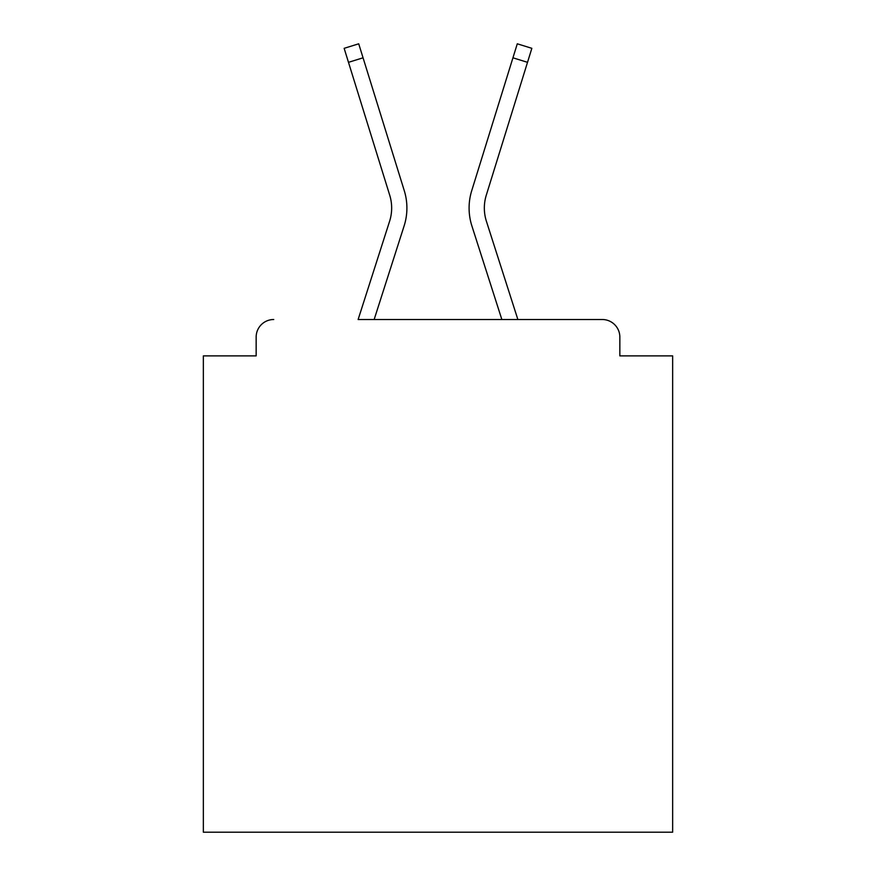 <?xml version="1.0" encoding="UTF-8"?>
<svg xmlns="http://www.w3.org/2000/svg" width="876" height="876" viewBox="0 0 876 876"><rect width="100%" height="100%" fill="white"/><g stroke="black" fill="none" stroke-linecap="round" stroke-linejoin="round"><path stroke-width="1.31" d="M619.847 355.875L619.847 337.107L619.847 355.875L672.648 355.875L672.648 832.2L203.352 832.2L203.352 355.875L256.153 355.875L256.153 337.107L256.153 355.875M348.484 62.327L344.148 48.322L358.711 43.8L363.058 57.805L348.484 62.327L389.71 195.184A43.406 43.406 0 0 1 389.59 221.289A43.406 43.406 0 0 0 389.71 195.184A43.406 43.406 0 0 1 389.59 221.289A43.406 43.406 0 0 0 389.71 195.184A43.406 43.406 0 0 1 389.59 221.289A43.406 43.406 0 0 0 389.71 195.184A43.406 43.406 0 0 1 389.59 221.289A43.406 43.406 0 0 0 389.71 195.184A43.406 43.406 0 0 1 389.59 221.289A43.406 43.406 0 0 0 389.71 195.184A43.406 43.406 0 0 1 389.59 221.289A43.406 43.406 0 0 0 389.71 195.184A43.406 43.406 0 0 1 389.59 221.289A43.406 43.406 0 0 0 389.71 195.184A43.406 43.406 0 0 1 389.59 221.289A43.406 43.406 0 0 0 389.71 195.184A43.406 43.406 0 0 1 389.59 221.289A43.406 43.406 0 0 0 389.71 195.184A43.406 43.406 0 0 1 389.59 221.289A43.406 43.406 0 0 0 389.71 195.184A43.406 43.406 0 0 1 389.59 221.289A43.406 43.406 0 0 0 389.71 195.184A43.406 43.406 0 0 1 389.59 221.289A43.406 43.406 0 0 0 389.71 195.184A43.406 43.406 0 0 1 389.59 221.289A43.406 43.406 0 0 0 389.71 195.184A43.406 43.406 0 0 1 389.59 221.289A43.406 43.406 0 0 0 389.71 195.184A43.406 43.406 0 0 1 389.59 221.289A43.406 43.406 0 0 0 389.71 195.184A43.406 43.406 0 0 1 389.59 221.289A43.406 43.406 0 0 0 389.71 195.184A43.406 43.406 0 0 1 389.59 221.289L358.131 319.51L602.25 319.51L517.869 319.51L486.41 221.289A43.406 43.406 0 0 1 486.29 195.184L527.516 62.327L512.942 57.805L471.726 190.672A58.659 58.659 0 0 0 471.89 225.942L501.849 319.51L374.151 319.51L404.11 225.942A58.659 58.659 0 0 0 404.274 190.672L363.058 57.805L404.274 190.672M619.847 337.107A17.597 17.597 0 0 0 602.25 319.51M273.75 319.51A17.597 17.597 0 0 0 256.153 337.107M471.726 190.672L517.289 43.8L531.852 48.322L527.516 62.327M486.41 221.289A43.406 43.406 0 0 1 486.29 195.184A43.406 43.406 0 0 0 486.41 221.289A43.406 43.406 0 0 1 486.29 195.184A43.406 43.406 0 0 0 486.41 221.289A43.406 43.406 0 0 1 486.29 195.184A43.406 43.406 0 0 0 486.41 221.289A43.406 43.406 0 0 1 486.29 195.184A43.406 43.406 0 0 0 486.41 221.289A43.406 43.406 0 0 1 486.29 195.184A43.406 43.406 0 0 0 486.41 221.289A43.406 43.406 0 0 1 486.29 195.184A43.406 43.406 0 0 0 486.41 221.289A43.406 43.406 0 0 1 486.29 195.184A43.406 43.406 0 0 0 486.41 221.289A43.406 43.406 0 0 1 486.29 195.184A43.406 43.406 0 0 0 486.41 221.289A43.406 43.406 0 0 1 486.29 195.184A43.406 43.406 0 0 0 486.41 221.289A43.406 43.406 0 0 1 486.29 195.184A43.406 43.406 0 0 0 486.41 221.289A43.406 43.406 0 0 1 486.29 195.184A43.406 43.406 0 0 0 486.41 221.289A43.406 43.406 0 0 1 486.29 195.184A43.406 43.406 0 0 0 486.41 221.289A43.406 43.406 0 0 1 486.29 195.184A43.406 43.406 0 0 0 486.41 221.289A43.406 43.406 0 0 1 486.29 195.184A43.406 43.406 0 0 0 486.41 221.289A43.406 43.406 0 0 1 486.29 195.184A43.406 43.406 0 0 0 486.41 221.289A43.406 43.406 0 0 1 486.29 195.184A43.406 43.406 0 0 0 486.41 221.289A43.406 43.406 0 0 1 486.29 195.184A43.406 43.406 0 0 0 486.41 221.289A43.406 43.406 0 0 1 486.29 195.184A43.406 43.406 0 0 0 486.41 221.289"/></g></svg>
